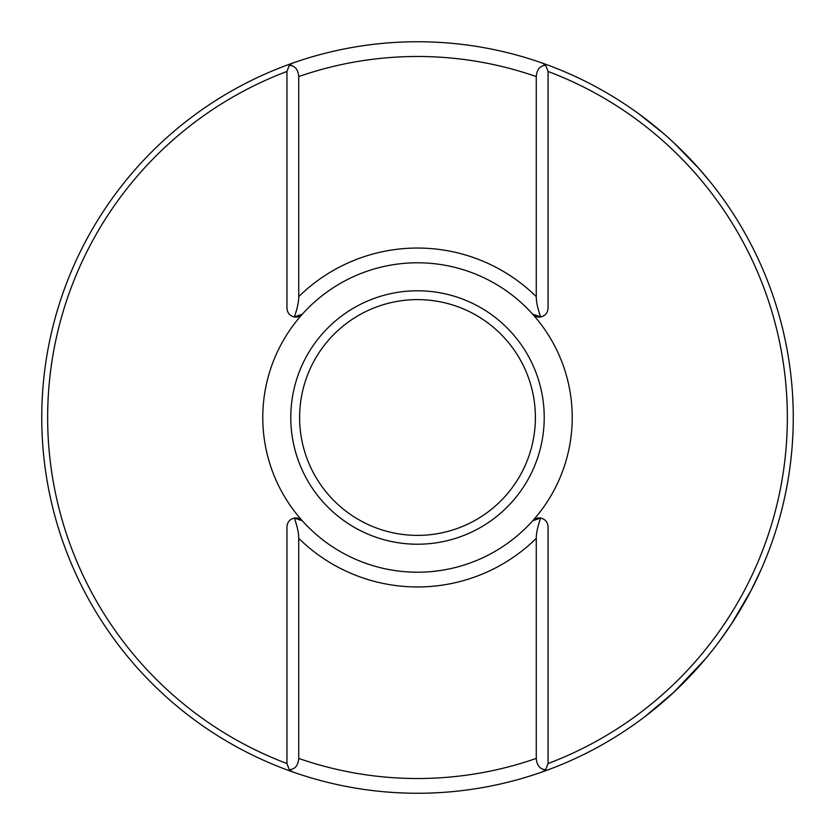 <?xml version="1.0" encoding="UTF-8"?>
<svg xmlns="http://www.w3.org/2000/svg" width="835" height="835" viewBox="0 0 835 835"><rect width="100%" height="100%" fill="white"/><g stroke="black" fill="none" stroke-linecap="round" stroke-linejoin="round"><path stroke-width="1.25" d="M663.366 133.36L638.9 113.904M639.506 114.343L640.967 115.418M650.569 122.776L655.308 126.586M655.402 126.659L656.112 127.233M616.815 736.032L616.147 736.449M596.618 747.805L595.825 748.243M595.23 748.557L597.86 747.137M644.86 716.66L673.897 692.184L705.659 658.648M544.222 417.5A126.722 126.722 0 0 1 417.5 544.222A126.722 126.722 0 0 1 290.778 417.5A126.722 126.722 0 0 1 417.5 290.778A126.722 126.722 0 0 1 544.222 417.5M299.619 417.5A117.881 117.881 0 0 0 417.5 535.381A117.881 117.881 0 0 0 535.381 417.5A117.881 117.881 0 0 0 417.5 299.619A117.881 117.881 0 0 0 299.619 417.5M572.226 417.5A154.726 154.726 0 0 1 532.636 520.852A8.841 8.841 0 0 1 540.642 518.034L532.636 520.852A154.726 154.726 0 0 1 262.774 417.5A154.726 154.726 0 0 1 302.364 314.148A8.841 8.841 0 0 1 294.358 316.966L302.364 314.148A154.726 154.726 0 0 1 572.226 417.5M548.052 71.455A369.853 369.853 0 0 1 548.052 763.545M41.75 417.5A375.75 375.75 0 0 1 417.5 41.75A375.75 375.75 0 0 1 542.145 771.978A375.75 375.75 0 0 1 41.75 417.5M286.948 763.545A369.853 369.853 0 0 1 286.948 71.455M699.198 168.837L673.897 142.816L697.83 167.292L709.666 181.226M709.802 181.383L700.962 170.851M719.238 641.416L731.575 623.766L751.25 590.126M755.101 582.465L757.971 576.453M760.831 570.18L751.229 590.168M751.124 590.366L742.305 606.408M742.179 606.638L731.543 623.808M731.46 623.933L723.308 635.832M535.976 316.465A8.841 8.841 0 0 1 532.636 314.148L540.642 316.966C537.698 308.574 536.237 301.79 536.268 296.634L536.268 76.58C536.926 69.357 540.068 65.621 545.693 65.349L542.145 63.022A375.75 375.75 0 0 0 292.855 63.022L289.307 65.349C294.943 65.621 298.085 69.368 298.732 76.58L298.732 296.634C298.763 301.79 297.302 308.574 294.358 316.966C289.787 315.839 287.313 312.927 286.948 308.24L286.948 71.372L289.307 65.349M299.024 518.535A8.841 8.841 0 0 1 302.364 520.852L294.358 518.034C297.302 526.426 298.763 533.21 298.732 538.366L298.732 758.42C298.074 765.643 294.932 769.379 289.307 769.651L292.855 771.978M542.145 771.978L545.693 769.651C540.057 769.379 536.915 765.632 536.268 758.42L536.268 538.366C536.237 533.21 537.698 526.426 540.642 518.034C545.213 519.161 547.687 522.073 548.052 526.76L548.052 763.628L545.693 769.651M302.364 520.852A154.726 154.726 0 0 0 532.636 520.852A154.726 154.726 0 0 1 302.364 520.852M532.636 314.148A154.726 154.726 0 0 0 302.364 314.148A154.726 154.726 0 0 1 532.636 314.148M289.307 769.651L286.948 763.628L286.948 526.76C287.313 522.073 289.787 519.161 294.358 518.034A8.841 8.841 0 0 1 298.899 518.483M545.693 65.349L548.052 71.372L548.052 308.24C547.687 312.927 545.213 315.839 540.642 316.966A8.841 8.841 0 0 1 536.101 316.517M292.855 63.022A375.75 375.75 0 0 1 542.145 63.022M298.732 296.634A169.453 169.453 0 0 1 536.268 296.634M536.268 76.58A361.012 361.012 0 0 0 298.732 76.58M298.732 758.42A361.012 361.012 0 0 0 536.268 758.42M536.268 538.366A169.453 169.453 0 0 1 298.732 538.366"/></g></svg>
